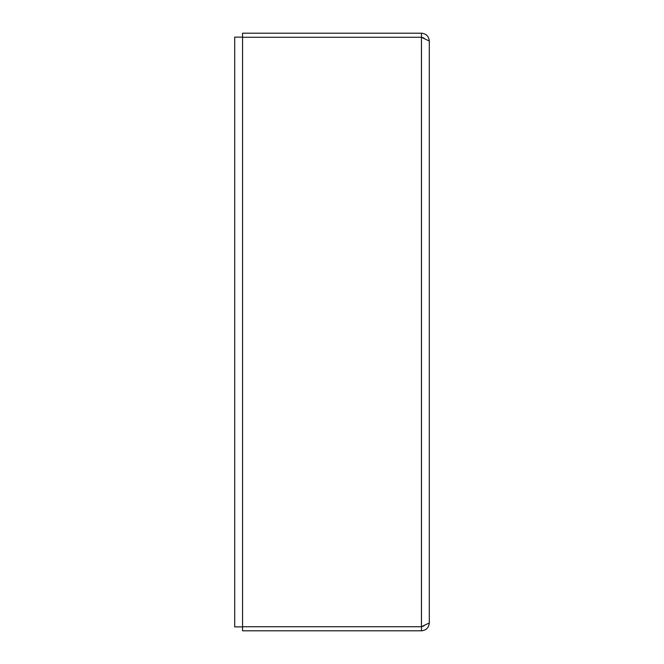 <?xml version="1.0" encoding="UTF-8"?>
<svg xmlns="http://www.w3.org/2000/svg" width="664" height="664" viewBox="0 0 664 664"><rect width="100%" height="100%" fill="white"/><g stroke="black" fill="none" stroke-linecap="round" stroke-linejoin="round"><path stroke-width="1" d="M242.559 626.733L242.559 33.2L421.441 33.2C426.213 33.673 428.836 36.296 429.309 41.06L429.309 622.94L421.441 626.733L242.559 626.733L242.559 630.8L421.441 630.8C426.213 630.327 428.836 627.704 429.309 622.94M423.981 625.936L421.441 626.866L421.441 630.8M421.441 626.866L421.441 33.2M242.559 37.267L421.441 37.267L429.309 41.06M242.559 626.866L234.691 626.866L234.691 37.134L242.559 37.134M423.989 38.064L421.441 37.134"/></g></svg>
